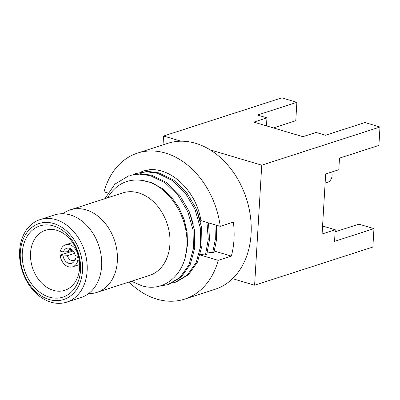 <?xml version="1.0" encoding="UTF-8"?>
<svg xmlns="http://www.w3.org/2000/svg" width="400" height="400" viewBox="0 0 400 400"><rect width="100%" height="100%" fill="white"/><g stroke="black" fill="none" stroke-linecap="round" stroke-linejoin="round"><path stroke-width="0.6" d="M163.035 144.86L163.56 136.025L181 141.2M210.11 149.845L261.745 165.175L254.61 285.21L232.55 278.66M163.56 136.025L281.82 97.85L296.87 102.32L295.78 120.725L273.445 127.935M296.87 102.32L257.455 115.045L266.945 117.86L253.805 122.105L302.895 136.68L316.035 132.44L325.525 135.255L364.945 122.535L380 127.005L378.905 145.41L339.49 158.135L338.8 169.735L325.66 173.975L322.095 233.995L335.235 229.755L334.545 241.355L373.96 228.635L372.87 247.04L254.61 285.21M322.57 225.995L335.235 229.755M266.945 117.86L266.47 125.865M335.11 231.845L358.905 224.165L373.96 228.635M380 127.005L261.745 165.175M331.76 172.01A9.46 7.13 72.1 0 1 332.08 175.48A9.46 7.13 72.1 0 1 327.62 182.295L325.115 183.1M129.035 282.025A76.72 57.85 72.1 0 0 156.79 299.12A76.72 57.85 -107.9 0 0 184.695 299.11L214.915 289.355A76.72 57.85 -107.9 0 0 250.41 216.325A76.72 57.85 -107.9 0 0 195.685 143.32A76.72 57.85 72.1 0 0 167.78 143.33L137.56 153.085A76.72 57.85 72.1 0 1 165.465 153.075A76.72 57.85 -107.9 0 1 220.225 226.34L200.895 220.6C196.88 193.175 173.295 168.39 150.35 169.645A57.805 43.585 72.1 0 0 143.37 171.09L150.35 169.645M214.355 251.065L231.34 256.11L218.2 260.35A76.72 57.85 -107.9 0 1 184.695 299.11M231.34 256.11A76.72 57.85 -107.9 0 0 233.365 222.1L220.225 226.34M200.125 254.985L218.2 260.35M206.985 222.41L208.27 239.325L205.445 254.995L200.285 254.425M205.445 254.995L206.755 254.57L209.56 239.375L208.46 222.85M214.98 224.785L215.345 239.34L212.67 252.66L207.51 252.09M212.67 252.66L213.985 252.235L216.63 239.25L216.395 225.205M107.86 192.975L104.05 191.845A76.72 57.85 72.1 0 1 137.56 153.085M135.955 173.48L147.835 171.365L158.845 172.875L173.76 180.14L186.72 192.645L196.34 208.995L201.605 227.38L201.98 245.77L197.465 262.125L188.6 274.635L176.395 281.91L175.085 282.335L187.285 275.06L196.15 262.545L200.665 246.195L200.29 227.805L195.025 209.42L185.405 193.07L172.445 180.565L157.53 173.3L146.595 171.785L135.955 173.485L133.035 174.57M167.855 284.665L169.17 284.245L181.355 276.98L190.295 264.34L194.755 248.08L194.39 229.77L189.155 211.425L179.61 195.13L166.635 182.545L151.615 175.205L140.68 173.695L130.045 175.39L139.35 174.12L150.305 175.63L165.12 182.83L178.055 195.245L187.73 211.595L193.02 229.85L193.45 248.455L188.95 264.825L180.03 277.42L167.855 284.665L159.19 286.17M104.905 198.68L114.85 184.18L128.73 175.815M200.475 221.545L196.675 209.795M140.27 172.235L143.18 171.15M131.415 281.255L141.73 285.735C164.755 293 186.57 273.295 186.905 244.75C188.39 216.495 168.42 186.285 145.685 181.085C129.615 177.565 117.03 182.92 107.935 197.145A52.345 39.465 -107.9 0 0 107.525 197.835M193.24 223.86L189.44 212.1M185.3 256.77L187.495 245L187.11 232.315L184.145 219.53L178.775 207.47L171.32 196.91L162.24 188.52L152.09 182.845L141.495 180.25M70.28 209.855L122.84 192.89A43.365 32.695 72.1 0 1 138.615 192.885A43.365 32.695 -107.9 0 1 169.545 234.145A43.365 32.695 -107.9 0 1 149.485 275.425L96.925 292.39A43.365 32.695 -107.9 0 0 116.985 251.11A43.365 32.695 -107.9 0 0 86.055 209.85A43.365 32.695 72.1 0 0 70.28 209.855A43.365 32.695 72.1 0 0 62.835 213.745M172.085 283.14L175.08 282.335M88.605 293.59A43.365 32.695 -107.9 0 0 96.925 292.39M40.06 219.61L54.515 214.945A43.365 32.695 72.1 0 1 70.29 214.94A43.365 32.695 -107.9 0 1 101.22 256.2A43.365 32.695 -107.9 0 1 81.155 297.48L66.705 302.145A43.365 32.695 -107.9 0 0 86.765 260.865A43.365 32.695 -107.9 0 0 55.835 219.605A43.365 32.695 72.1 0 0 40.06 219.61A43.365 32.695 72.1 0 0 20 260.89A43.365 32.695 72.1 0 0 50.93 302.15A43.365 32.695 -107.9 0 0 66.705 302.145M49.155 299.525A39.94 30.115 72.1 0 1 20.32 252.28A39.94 30.115 72.1 0 1 53.67 223.505A39.94 30.115 -107.9 0 1 82.505 270.745A39.94 30.115 -107.9 0 1 49.155 299.525M49.295 297.125A37.415 28.21 72.1 0 1 22.285 252.865A37.415 28.21 72.1 0 1 53.525 225.905A37.415 28.21 72.1 0 1 80.54 270.165A37.415 28.21 72.1 0 1 49.295 297.125M53.31 290.335A31.53 23.775 72.1 0 1 30.82 260.335A31.53 23.775 72.1 0 1 45.405 230.32A31.53 23.775 72.1 0 1 56.875 230.315A31.53 23.775 72.1 0 1 79.36 260.32A31.53 23.775 72.1 0 1 64.775 290.33A31.53 23.775 72.1 0 1 53.31 290.335M79.315 259.955L77.88 260.415L74.945 259.545A7.88 5.945 72.1 0 1 74.38 260.885A7.88 5.945 72.1 0 1 68.055 263.055A7.88 5.945 72.1 0 1 63.115 256.03L67.465 255.695A5.78 4.36 72.1 0 0 73.555 260.44A5.78 4.36 72.1 0 0 74.935 259.585M73.24 250.945L60.18 255.16A11.56 8.715 -107.9 0 0 72.7 266.79A11.56 8.715 -107.9 0 0 77.88 260.415M78.12 256.415L75.185 255.545A7.88 5.945 72.1 0 0 70.415 248.595A7.88 5.945 72.1 0 0 63.355 252.03L60.42 251.16A11.56 8.715 -107.9 0 1 65.6 244.785A11.56 8.715 -107.9 0 1 78.12 256.415L78.615 256.255M72.54 250.135L67.705 251.695L63.355 252.03M67.705 251.695A5.78 4.36 72.1 0 1 70 249.44A5.78 4.36 72.1 0 1 71.62 249.325M78.83 257.225L75.85 258.185L74.945 259.545M74.605 253.39L67.465 255.695M63.115 256.03L60.18 255.16M79.69 264.535L72.7 266.79M72.59 242.53L65.6 244.785"/></g></svg>
